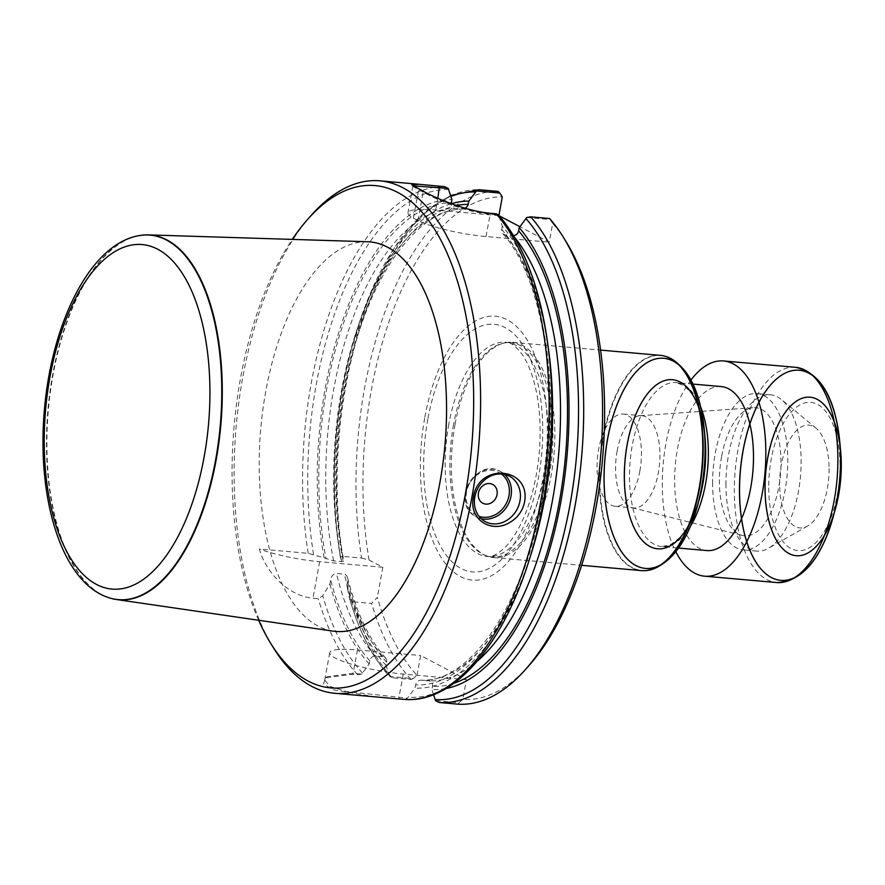 <?xml version="1.0" encoding="UTF-8"?>
<svg xmlns="http://www.w3.org/2000/svg" width="885" height="885" viewBox="0 0 885 885"><rect width="100%" height="100%" fill="white"/><g stroke="black" fill="none" stroke-linecap="round" stroke-linejoin="round"><path stroke-width="0.66" stroke-dasharray="4.42 3.32" d="M413.173 678.618L411.049 679.437L392.199 677.777L389.798 676.56L413.173 678.618L417.023 675.31A252.07 119.232 95 0 1 377.342 597.353L371.645 603.426L352.794 601.756L349.475 598.194L346.831 585.461L347.65 581.014L347.008 576.113L345.073 574.288L336.422 573.425C333.225 574.022 331.311 576.146 330.669 579.808L329.906 583.967L322.748 595.837L318.257 598.702L312.947 598.238C288.167 595.97 265.854 572.473 259.36 549.021L308.179 553.324L324.109 557.86A244.99 115.88 95 0 1 451.914 199.645M411.049 679.437A257.214 121.665 95 0 1 371.645 603.426M324.109 557.86L333.645 560.902L341.986 561.632L343.911 561.167L341.035 559.353L340.283 556.809L342.716 556.377L361.567 558.048A257.214 121.665 95 0 1 498.122 191.403M361.567 558.048L369.045 560.006A252.07 119.232 95 0 1 502.304 196.935M390.053 676.925L389.278 675.443A254.648 120.448 95 0 1 349.475 598.194L349.586 598.658C359.365 632.299 372.884 658.407 390.13 677.003M341.035 559.353A244.99 115.88 95 0 1 336.377 525.723L336.731 529.33A254.648 120.448 95 0 0 340.283 556.809L336.731 529.33A254.648 120.448 95 0 1 353.215 342.617L353.215 342.617A254.648 120.448 95 0 1 450.919 196.459M404.589 699.438L407.443 698.188L346.345 691.462L329.862 686.362L324.718 679.957L327.273 676.682L353.148 673.319L361.655 674.071L369.211 663.949L369.797 660.774C370.605 657.721 372.419 656.15 375.24 656.073L383.459 656.803L385.915 658.329L386.822 661.372L386.137 665.443L389.278 675.443M386.137 665.443A244.99 115.88 95 0 1 346.831 585.461M336.377 525.723A244.99 115.88 95 0 1 352.241 346.101A244.99 115.88 95 0 1 451.361 203.705M369.211 663.949A244.99 115.88 95 0 1 329.906 583.967M361.655 674.071L357.662 674.724L352.352 674.259L325.669 677.766L323.523 683.762L332.782 689.703L375.185 696.86M273.233 647.488A257.214 121.665 95 0 1 311.42 215.143M499.527 215.962L498.941 215.287M526.796 217.489L550.149 219.557L552.683 223.451L549.253 242.147L519.915 226.704M552.683 223.451A252.07 119.232 95 0 1 566.278 242.014M528.854 665.708A252.07 119.232 95 0 1 462.811 699.427L458.961 702.734L435.597 700.677M417.023 675.31L420.652 655.519L466.45 679.636L462.811 699.427M369.045 560.006L382.862 567.285L377.342 597.353M424.855 417.189A132.44 62.647 95 0 1 533.677 352.606A132.44 62.647 95 0 1 492.879 574.907A132.44 62.647 95 0 1 424.855 417.189M550.149 219.557L549.607 218.518M457.976 704.161L458.961 702.734M445.907 688.563A244.99 115.88 95 0 1 431.935 689.559L432.511 686.384C432.831 683.286 431.648 681.461 428.937 680.886L421.039 680.189C418.207 680.266 416.392 681.837 415.585 684.89L414.999 688.065L407.443 698.188M433.539 694.681L431.935 689.559M413.14 185.828L412.974 186.414L418.616 189.744A255.677 120.935 95 0 1 423.196 192.156C430.497 196.05 436.128 199.136 451.87 205.021C467.003 210.442 477.203 212.854 490.135 214.258L498.631 215L502.282 226.173A244.99 115.88 95 0 1 549.961 363.558M534.097 543.191A244.99 115.88 95 0 1 414.999 688.065M502.282 226.173L501.607 230.155L502.669 233.529L504.538 234.757L513.178 235.587A236.638 111.93 95 0 1 514.639 237.357M465.576 208.351L463.198 209.081L454.901 208.362C452.191 207.787 450.996 205.939 451.328 202.831A241.782 114.364 95 0 0 326.023 558.866M258.641 620.263A252.07 119.232 95 0 1 292.282 239.392M367.585 241.749A195.53 92.482 -85 0 0 265.854 390.838A195.53 92.482 -85 0 0 333.202 631.149M466.45 679.636L403.239 674.049A51.441 8.806 -169.6 0 1 329.74 652.71A51.441 8.806 -169.6 0 1 357.44 649.933L420.652 655.519M498.874 215.619L435.663 210.033A51.441 8.806 10.4 0 0 407.963 212.809A51.441 8.806 10.4 0 0 413.417 218.108L417.997 220.52A51.441 8.806 10.4 0 0 486.042 236.56L549.253 242.147M382.862 567.285L319.651 561.698A51.441 8.806 -169.6 0 1 259.36 549.021M660.52 355.383A108.036 51.098 -85 0 0 602.928 437.677A108.036 51.098 -85 0 0 641.514 570.615M455.023 424.612A108.036 51.098 -85 0 0 486.374 555.78A108.036 51.098 -85 0 0 493.598 557.55A108.036 51.098 -85 0 0 553.999 454.425A108.036 51.098 -85 0 0 512.603 342.318A108.036 51.098 -85 0 0 505.18 342.794A108.036 51.098 -85 0 0 455.023 424.612M453.562 424.59A107.516 50.854 -85 0 0 484.77 555.127A107.516 50.854 -85 0 0 491.96 556.886A107.516 50.854 -85 0 0 552.074 454.259A107.516 50.854 -85 0 0 510.877 342.683A107.516 50.854 -85 0 0 503.488 343.159A107.516 50.854 -85 0 0 453.562 424.59M721.308 386.579A82.305 38.929 -85 0 0 677.434 449.27A82.305 38.929 -85 0 0 706.827 550.558M107.815 597.353A183.062 86.586 95 0 1 53.111 374.477A183.062 86.586 95 0 1 139.775 235.521M725.943 484.969A78.455 37.104 95 0 1 770.448 394.787A78.455 37.104 95 0 1 781.566 399.644A78.455 37.104 95 0 1 800.505 476.196A78.455 37.104 95 0 1 768.434 548.246A78.455 37.104 95 0 1 756.642 551.09A78.455 37.104 95 0 1 725.943 484.969M712.591 483.796A78.455 37.104 95 0 1 757.095 393.604A78.455 37.104 95 0 1 785.106 490.146A78.455 37.104 95 0 1 743.289 549.906A78.455 37.104 95 0 1 712.591 483.796M829.101 468.63A51.596 24.404 95 0 1 807.596 526.066A51.596 24.404 95 0 1 779.641 484.46A51.596 24.404 95 0 1 816.224 428.34A51.596 24.404 95 0 1 829.101 468.63M690.953 380.019A108.036 51.098 -85 0 0 662.301 485.135A108.036 51.098 -85 0 0 675.797 551.698M639.866 471.041A46.297 21.904 -85 0 0 623.328 414.069A46.297 21.904 -85 0 0 598.647 449.337A46.297 21.904 -85 0 0 615.186 506.308A46.297 21.904 -85 0 0 639.866 471.041M617.144 450.974A46.297 21.904 -85 0 0 632.045 507.669A46.297 21.904 -85 0 0 633.682 507.946A46.297 21.904 -85 0 0 659.568 463.751A46.297 21.904 -85 0 0 641.824 415.707A46.297 21.904 -85 0 0 640.165 415.696A46.297 21.904 -85 0 0 617.144 450.974M721.574 456.682A64.306 30.411 -85 0 0 742.261 535.425A64.306 30.411 -85 0 0 778.811 486.827A64.306 30.411 -85 0 0 753.544 407.686A64.306 30.411 -85 0 0 721.574 456.682M392.199 677.777A257.214 121.665 95 0 1 352.794 601.756M342.716 556.377A257.214 121.665 95 0 1 479.272 189.733M362.562 673.087A254.648 120.448 95 0 1 322.748 595.837M313.567 554.452A254.648 120.448 95 0 1 448.784 189.6M357.662 674.724A257.214 121.665 95 0 1 318.257 598.702M308.179 553.324A257.214 121.665 95 0 1 444.735 186.691M386.723 662.268A241.782 114.364 95 0 1 347.595 581.301M383.15 656.77A236.638 111.93 95 0 1 344.331 574.122M375.24 656.073A236.638 111.93 95 0 1 336.422 573.425M369.797 660.774A241.782 114.364 95 0 1 330.669 579.808M533.124 546.664L533.124 546.664A254.648 120.448 95 0 1 408.35 697.203M453.872 683.286A241.782 114.364 95 0 1 432.511 686.384M477.203 661.25A236.638 111.93 95 0 1 428.937 680.886M505.269 234.89A236.638 111.93 95 0 1 548.202 347.351M529.529 558.833A236.638 111.93 95 0 1 421.039 680.189M501.695 229.359A241.782 114.364 95 0 1 541.841 503.123A241.782 114.364 95 0 1 415.585 684.89M342.949 560.36A241.782 114.364 95 0 1 456.572 205.541M341.544 561.599A236.638 111.93 95 0 1 462.8 209.059M333.645 560.902A236.638 111.93 95 0 1 454.901 208.362M481.252 518.721A25.72 22.236 -62.2 0 1 476.44 516.962A25.72 22.236 -62.2 0 1 468.751 483.841A25.72 22.236 -62.2 0 1 500.412 471.44A25.72 22.236 -62.2 0 1 504.583 474.415M501.408 473.962A24.183 20.897 117.8 0 0 469.249 484.106A24.183 20.897 117.8 0 0 479.084 516.353M357.44 649.933L353.148 673.319L352.352 674.259M403.239 674.049L398.947 697.435L399.29 698.973M413.417 218.108L418.616 189.744L417.532 188.118M417.997 220.52L423.196 192.156L422.134 190.552M486.042 236.56L490.135 214.258L490.921 213.329M435.663 210.033L437.832 198.273M319.651 561.698L312.947 598.238M665.509 356.356A107.937 51.053 -85 0 0 603.426 437.732A107.937 51.053 -85 0 0 646.603 570.526M448.817 424.169A107.516 50.854 -85 0 0 487.215 556.466A107.516 50.854 -85 0 0 547.328 453.839A107.516 50.854 -85 0 0 506.131 342.263A107.516 50.854 -85 0 0 448.817 424.169M427.864 419.048A124.298 58.786 -85 0 0 491.695 567.053A124.298 58.786 -85 0 0 529.982 358.436A124.298 58.786 -85 0 0 427.864 419.048M704.206 428.738A105.448 49.87 -85 0 0 659.336 358.314A105.448 49.87 -85 0 0 607.663 438.595A105.448 49.87 -85 0 0 631.669 562.838A105.448 49.87 -85 0 0 697.369 506.054M700.71 407.067A82.305 38.929 -85 0 0 676.162 382.585L684.448 385.86L692.225 394.279C698.807 404.29 703.044 418.339 704.947 436.405A84.883 40.146 -85 0 0 668.828 379.709A84.883 40.146 -85 0 0 627.233 444.336A84.883 40.146 -85 0 0 646.559 544.352A84.883 40.146 -85 0 0 699.449 498.642C694.415 516.088 687.778 529.175 679.536 537.881L670.41 544.806L661.681 546.576A82.305 38.929 -85 0 0 690.134 526.774M692.988 384.079L676.162 382.585A82.305 38.929 -85 0 0 632.288 445.288A82.305 38.929 -85 0 0 661.681 546.576L678.507 548.058M107.594 597.275A182.952 86.531 95 0 1 47.945 409.733A182.952 86.531 95 0 1 139.542 235.554M839.655 440.697A105.459 49.881 -85 0 0 784.895 373.271A105.459 49.881 -85 0 0 739.495 491.452A105.459 49.881 -85 0 0 776.311 579.498A105.459 49.881 -85 0 0 832.818 518.013M795.626 367.319A108.036 51.098 -85 0 0 734.351 491.507A108.036 51.098 -85 0 0 776.621 582.54M768.711 487.956A74.406 35.19 -85 0 0 822.563 534.319A74.406 35.19 -85 0 0 821.844 407.354A74.406 35.19 -85 0 0 768.711 487.956M840.584 450.343A79.55 37.624 -85 0 0 799.277 399.489A79.55 37.624 -85 0 0 765.038 488.642A79.55 37.624 -85 0 0 792.816 555.061A79.55 37.624 -85 0 0 835.44 508.676M450.62 195.508L421.249 215.309L394.456 247.711L371.412 290.922L352.241 346.101M385.749 658.119C369.244 639.744 356.511 612.874 347.528 577.496M420.829 680.167C462.744 683.784 512.448 622.387 534.805 531.785C564.409 422.554 548.766 284.008 502.591 233.43M463.22 209.081C426.813 208.163 384.588 254.493 360.427 327.527C336.09 398.128 329.596 490.257 343.911 561.167M509.395 476.174L500.412 471.44C475.499 456.583 450.089 504.837 476.44 516.962L485.423 521.696M324.74 679.968L329.74 652.71M412.875 186.093L407.963 212.809M411.802 184.744L412.974 186.414M325.669 677.766L327.273 676.682M493.598 557.55L581.611 565.316M512.603 342.318L600.616 350.095M484.77 555.127L486.374 555.78M503.488 343.159L505.18 342.794M510.877 342.683L506.131 342.263C510.291 342.019 515.468 345.836 521.674 353.712C525.911 359.62 529.617 367.585 532.792 377.596C539.341 399.168 541.509 424.114 539.286 452.434C536.675 480.721 530.292 505.036 520.159 525.369C515.159 535.104 509.97 542.593 504.594 547.848C497.071 554.574 491.286 557.439 487.215 556.466L491.96 556.886M770.448 394.787L757.095 393.604M756.642 551.09L743.289 549.906M816.224 428.34L781.566 399.644M807.596 526.066L768.434 548.246M615.186 506.308L633.682 507.946M623.328 414.069L641.824 415.707M632.045 507.669L742.261 535.425M640.165 415.696L753.544 407.686"/><path stroke-width="1.33" d="M476.418 190.961L479.272 189.733L498.122 191.403L499.782 193.03L476.418 190.961L468.851 201.138L468.065 205.11L465.576 208.351M498.941 215.287L502.304 196.935L499.782 193.03M451.361 203.705A244.99 115.88 95 0 1 468.851 201.138M451.239 203.661L451.914 199.645L448.252 188.472L413.14 185.828M498.631 215L496.219 213.805L490.921 213.329C466.539 211.438 434.081 197.576 422.134 190.552A257.214 121.665 -85 0 0 417.532 188.118L411.802 184.766L418.815 184.257L444.735 186.691L448.252 188.472M292.282 239.392A252.07 119.232 95 0 1 307.825 219.192L311.42 215.143A257.214 121.665 95 0 1 380.019 180.839A257.214 121.665 95 0 1 471.871 497.359A257.214 121.665 95 0 1 334.762 693.287A257.214 121.665 95 0 1 273.233 647.488L270.401 642.886A252.07 119.232 95 0 1 258.641 620.263M473.342 497.481C478.254 462.136 531.022 466.871 524.573 502.005C522.548 511.187 517.459 518.101 509.295 522.736C490.854 533.622 468.762 519.141 473.342 497.481M375.185 696.86L404.589 699.438A257.214 121.665 95 0 0 540.381 503.41A257.214 121.665 95 0 0 496.219 213.805M519.915 226.704L499.527 215.962M513.178 235.587C516.01 235.498 517.825 233.917 518.632 230.863L519.218 227.666L526.796 217.489L530.757 216.847L549.607 218.518A257.214 121.665 95 0 1 563.446 237.401L566.278 242.014A252.07 119.232 95 0 1 528.854 665.708L525.259 669.746A257.214 121.665 95 0 1 457.976 704.161L439.126 702.491L435.597 700.677L433.539 694.681M563.446 237.401A257.214 121.665 95 0 1 525.259 669.746M519.218 227.666A244.99 115.88 95 0 1 562.683 491.087A244.99 115.88 95 0 1 445.907 688.563M498.355 214.624C525.856 246.882 542.936 295.324 549.618 359.963L549.961 363.558A244.99 115.88 95 0 1 534.097 543.191L533.124 546.664A254.648 120.448 95 0 0 549.618 359.963L549.618 359.963A254.648 120.448 95 0 0 499.151 216.128M307.825 219.192A252.07 119.232 95 0 1 438.219 235.333A252.07 119.232 95 0 1 465.067 495.755A252.07 119.232 95 0 1 270.401 642.886M116.178 599.477L333.202 631.149A195.53 92.482 -85 0 0 444.989 444.801A195.53 92.482 -85 0 0 367.585 241.749L148.37 234.901A183.062 86.586 95 0 1 216.073 460.3A183.062 86.586 95 0 1 116.178 599.477A183.062 86.586 95 0 1 108.036 597.43A183.062 86.586 95 0 1 107.815 597.353M519.982 500.932A25.72 22.236 -62.2 0 1 485.423 521.696A25.72 22.236 -62.2 0 1 477.745 488.575A25.72 22.236 -62.2 0 1 509.395 476.174A25.72 22.236 -62.2 0 1 519.982 500.932M497.038 494.66A10.598 9.16 -62.2 0 1 481.451 502.326A10.598 9.16 -62.2 0 1 484.714 484.537A10.598 9.16 -62.2 0 1 497.038 494.66M581.611 565.316L641.514 570.615A108.036 51.098 -85 0 0 646.371 570.548A108.036 51.098 -85 0 0 701.916 467.49A108.036 51.098 -85 0 0 665.288 356.29A108.036 51.098 -85 0 0 660.52 355.383L600.616 350.095M678.507 548.058L706.827 550.558A82.305 38.929 -85 0 0 750.701 487.856A82.305 38.929 -85 0 0 721.308 386.579L692.988 384.079M139.775 235.521A183.062 86.586 95 0 1 139.996 235.476A183.062 86.586 95 0 1 148.37 234.901M675.797 551.698A108.036 51.098 -85 0 0 704.571 576.179A108.036 51.098 -85 0 0 764.972 473.066A108.036 51.098 -85 0 0 723.576 360.958A108.036 51.098 -85 0 0 690.953 380.019M450.919 196.459A254.648 120.448 95 0 1 475.499 191.968M530.757 216.847A257.214 121.665 95 0 1 574.453 508.997A257.214 121.665 95 0 1 439.126 702.491M525.878 218.495A254.648 120.448 95 0 1 569.398 508.056A254.648 120.448 95 0 1 435.077 699.559M518.632 230.863A241.782 114.364 95 0 1 562.395 482.767A241.782 114.364 95 0 1 453.872 683.286M514.639 237.357A236.638 111.93 95 0 1 558.612 454.835A236.638 111.93 95 0 1 477.203 661.25M548.202 347.351A236.638 111.93 95 0 1 529.529 558.833M456.572 205.541A241.782 114.364 95 0 1 468.265 204.335M504.583 474.415A25.72 22.236 -62.2 0 1 510.999 496.197A25.72 22.236 -62.2 0 1 481.252 518.721M479.084 516.353A24.183 20.897 117.8 0 0 508.963 495.711A24.183 20.897 117.8 0 0 501.408 473.962M437.832 198.273L439.425 186.215M646.603 570.526A107.937 51.053 -85 0 0 646.824 570.504A107.937 51.053 -85 0 0 702.325 467.534A107.937 51.053 -85 0 0 665.73 356.423A107.937 51.053 -85 0 0 665.509 356.356M704.206 428.738L704.947 436.405A84.883 40.146 -85 0 0 638.306 408.936A84.883 40.146 -85 0 0 651.78 547.361A84.883 40.146 -85 0 0 704.947 436.405A84.883 40.146 -85 0 1 699.449 498.642A84.883 40.146 -85 0 0 666.549 380.074A84.883 40.146 -85 0 0 629.036 513.997A84.883 40.146 -85 0 0 699.449 498.642L697.369 506.054A105.448 49.87 -85 0 0 656.504 358.757A105.448 49.87 -85 0 0 609.898 525.126A105.448 49.87 -85 0 0 697.369 506.054A105.448 49.87 -85 0 0 704.206 428.738A105.448 49.87 -85 0 0 621.425 394.622A105.448 49.87 -85 0 0 638.151 566.588A105.448 49.87 -85 0 0 704.206 428.738C700.024 389.157 687.202 365.051 665.73 356.423L665.288 356.29M690.134 526.774A82.305 38.929 -85 0 0 700.71 407.067M204.081 457.257A172.918 81.785 -85 0 0 115.271 251.351A172.918 81.785 -85 0 0 62.005 541.576A172.918 81.785 -85 0 0 204.081 457.257M215.564 460.233A182.952 86.531 95 0 1 107.594 597.275C61.043 581.102 36.661 497.503 44.361 410.297C51.695 322.45 90.547 243.353 139.542 235.554A182.952 86.531 95 0 1 215.564 460.233M835.44 508.676C840.661 489.549 842.376 470.101 840.584 450.343A79.55 37.624 -85 0 0 778.136 424.612A79.55 37.624 -85 0 0 790.759 554.342A79.55 37.624 -85 0 0 840.584 450.343A79.55 37.624 -85 0 1 835.44 508.676A79.55 37.624 -85 0 0 804.609 397.553A79.55 37.624 -85 0 0 769.441 523.068A79.55 37.624 -85 0 0 835.44 508.676L832.818 518.013A105.459 49.881 -85 0 0 791.953 370.715A105.459 49.881 -85 0 0 745.336 537.095A105.459 49.881 -85 0 0 832.818 518.013A105.459 49.881 -85 0 0 839.655 440.697A105.459 49.881 -85 0 0 756.863 406.58A105.459 49.881 -85 0 0 773.59 578.558A105.459 49.881 -85 0 0 839.655 440.697C834.931 397.122 820.251 372.662 795.626 367.319L723.576 360.958M832.818 518.013C820.539 560.094 801.799 581.6 776.621 582.54A108.036 51.098 -85 0 0 837.022 479.427A108.036 51.098 -85 0 0 795.626 367.319M479.05 189.722L450.62 195.508M418.815 184.268L380.019 180.839M383.194 697.568L334.762 693.287M404.666 699.449C456.184 703.509 507.57 639.556 533.124 546.664M697.369 506.054C686.329 544.286 669.48 565.769 646.824 570.504L646.371 570.548M776.621 582.54L704.571 576.179M840.584 450.343L839.655 440.697"/></g></svg>
